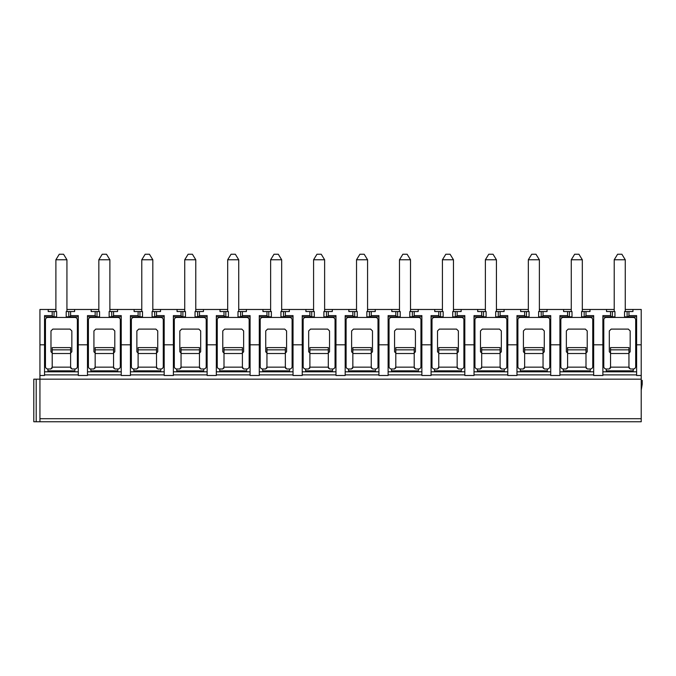 <?xml version="1.0" encoding="UTF-8"?>
<svg xmlns="http://www.w3.org/2000/svg" width="676" height="676" viewBox="0 0 676 676"><rect width="100%" height="100%" fill="white"/><g stroke="black" fill="none" stroke-linecap="round" stroke-linejoin="round"><path stroke-width="1.01" d="M39.935 344.811L39.935 309.473L48.216 309.473L48.216 311.56L52.204 311.56L52.204 315.608L44.54 315.608L44.54 375.484L39.935 375.484L39.935 344.811L44.54 344.811M641.22 344.811L641.22 309.473L632.939 309.473L632.939 311.56L628.95 311.56L628.95 315.608L636.615 315.608L636.615 344.811L641.22 344.811L641.22 421.748L39.935 421.748L39.935 375.484M39.935 421.748L33.8 421.748L33.8 379.168L641.22 379.168M78.281 374.876L44.54 374.876M121.232 374.876L87.483 374.876M164.184 374.876L130.434 374.876M207.126 374.876L173.386 374.876M250.078 374.876L216.328 374.876M293.029 374.876L259.28 374.876M335.972 374.876L302.231 374.876M378.923 374.876L345.183 374.876M421.875 374.876L388.125 374.876M464.818 374.876L431.077 374.876M507.769 374.876L474.028 374.876M550.72 374.876L516.971 374.876M593.672 374.876L559.922 374.876M636.615 374.876L602.874 374.876M636.615 344.811L636.615 375.484L641.22 375.484M602.874 344.811L593.672 344.811L593.672 375.484L602.874 375.484L602.874 315.608L610.538 315.608L611.619 316.833L602.874 316.833M559.922 344.811L550.72 344.811L550.72 375.484L559.922 375.484L559.922 315.608L567.595 315.608L568.677 316.833L559.922 316.833M516.971 344.811L507.769 344.811L507.769 375.484L516.971 375.484L516.971 315.608L524.644 315.608L525.725 316.833L516.971 316.833M474.028 344.811L464.818 344.811L464.818 375.484L474.028 375.484L474.028 315.608L481.692 315.608L482.774 316.833L474.028 316.833M431.077 344.811L421.875 344.811L421.875 375.484L431.077 375.484L431.077 315.608L438.749 315.608L439.831 316.833L431.077 316.833M388.125 344.811L378.923 344.811L378.923 375.484L388.125 375.484L388.125 315.608L395.798 315.608L396.88 316.833L388.125 316.833M345.183 344.811L335.972 344.811L335.972 375.484L345.183 375.484L345.183 315.608L352.847 315.608L353.928 316.833L345.183 316.833M302.231 344.811L293.029 344.811L293.029 375.484L302.231 375.484L302.231 315.608L309.895 315.608L310.977 316.833L302.231 316.833M259.28 344.811L250.078 344.811L250.078 375.484L259.28 375.484L259.28 315.608L266.952 315.608L268.034 316.833L259.28 316.833M216.328 344.811L207.126 344.811L207.126 375.484L216.328 375.484L216.328 315.608L224.001 315.608L225.083 316.833L216.328 316.833M173.386 344.811L164.184 344.811L164.184 375.484L173.386 375.484L173.386 315.608L181.05 315.608L182.131 316.833L173.386 316.833M130.434 344.811L121.232 344.811L121.232 375.484L130.434 375.484L130.434 315.608L138.107 315.608L139.188 316.833L130.434 316.833M87.483 344.811L78.281 344.811L78.281 375.484L87.483 375.484L87.483 315.608L95.155 315.608L96.237 316.833L87.483 316.833M633.243 369.865L633.243 370.828L606.245 370.828L606.245 368.986L609.228 368.986L610.538 367.144L610.538 347.608L628.95 347.608L628.95 349.847L610.538 349.847M633.243 370.828L633.243 368.986L630.26 368.986L628.95 367.144L610.538 367.144M633.243 368.986A2.45 2.45 0 0 0 635.693 366.527L635.693 319.9A2.45 2.45 0 0 0 633.243 317.45L606.245 317.45A2.45 2.45 0 0 0 603.795 319.9L603.795 366.527A2.45 2.45 0 0 0 606.245 368.986M629.043 367.837L629.288 368.386M628.95 353.033L630.176 351.807L628.95 353.033L628.95 367.144L628.95 349.847M630.176 351.807L630.176 330.944L628.334 329.102L611.155 329.102L609.313 330.944L609.313 351.807L610.538 353.033M610.2 368.386L610.445 367.837M625.266 259.77L621.895 254.252L617.594 254.252L614.222 259.77L625.266 259.77L625.266 311.56M636.615 371.808L602.874 371.808M614.222 309.473L589.987 309.473L589.987 311.56L585.999 311.56L585.999 315.608L584.917 316.833L581.58 316.833L581.58 311.56L584.157 311.56L584.157 316.833M606.549 309.473L606.549 311.56L610.538 311.56L610.538 315.608M593.672 344.811L593.672 315.608L585.999 315.608M571.271 309.473L547.036 309.473L547.036 311.56L543.048 311.56L543.048 315.608L541.966 316.833L538.628 316.833L538.628 311.56L541.206 311.56L541.206 316.833M563.607 309.473L563.607 311.56L567.595 311.56L567.595 315.608M550.72 344.811L550.72 315.608L543.048 315.608M528.328 309.473L504.093 309.473L504.093 311.56L500.105 311.56L500.105 315.608L499.023 316.833L495.685 316.833L495.685 311.56L498.263 311.56L498.263 316.833M520.655 309.473L520.655 311.56L524.644 311.56L524.644 315.608M507.769 344.811L507.769 315.608L500.105 315.608M485.376 309.473L461.142 309.473L461.142 311.56L457.153 311.56L457.153 315.608L456.072 316.833L452.734 316.833L452.734 311.56L455.311 311.56L455.311 316.833M477.704 309.473L477.704 311.56L481.692 311.56L481.692 315.608M464.818 344.811L464.818 315.608L457.153 315.608M442.425 309.473L418.19 309.473L418.19 311.56L414.202 311.56L414.202 315.608L413.12 316.833L409.783 316.833L409.783 311.56L412.36 311.56L412.36 316.833M434.761 309.473L434.761 311.56L438.749 311.56L438.749 315.608M421.875 344.811L421.875 315.608L414.202 315.608M399.482 309.473L375.239 309.473L375.239 311.56L371.251 311.56L371.251 315.608L370.169 316.833L366.84 316.833L366.84 311.56L369.417 311.56L369.417 316.833M391.81 309.473L391.81 311.56L395.798 311.56L395.798 315.608M378.923 344.811L378.923 315.608L371.251 315.608M356.531 309.473L332.296 309.473L332.296 311.56L328.308 311.56L328.308 315.608L327.226 316.833L323.889 316.833L323.889 311.56L326.466 311.56L326.466 316.833M348.858 309.473L348.858 311.56L352.847 311.56L352.847 315.608M335.972 344.811L335.972 315.608L328.308 315.608M313.579 309.473L289.345 309.473L289.345 311.56L285.356 311.56L285.356 315.608L284.275 316.833L280.937 316.833L280.937 311.56L283.514 311.56L283.514 316.833M305.915 309.473L305.915 311.56L309.895 311.56L309.895 315.608M293.029 344.811L293.029 315.608L285.356 315.608M270.628 309.473L246.394 309.473L246.394 311.56L242.405 311.56L242.405 315.608L241.324 316.833L237.994 316.833L237.994 311.56L240.571 311.56L240.571 316.833M262.964 309.473L262.964 311.56L266.952 311.56L266.952 315.608M250.078 344.811L250.078 315.608L242.405 315.608M227.685 309.473L203.451 309.473L203.451 311.56L199.462 311.56L199.462 315.608L198.381 316.833L195.043 316.833L195.043 311.56L197.62 311.56L197.62 316.833M220.013 309.473L220.013 311.56L224.001 311.56L224.001 315.608M207.126 344.811L207.126 315.608L199.462 315.608M184.734 309.473L160.499 309.473L160.499 311.56L156.511 311.56L156.511 315.608L155.429 316.833L152.092 316.833L152.092 311.56L154.669 311.56L154.669 316.833M177.061 309.473L177.061 311.56L181.05 311.56L181.05 315.608M164.184 344.811L164.184 315.608L156.511 315.608M141.783 309.473L117.548 309.473L117.548 311.56L113.56 311.56L113.56 315.608L112.478 316.833L109.14 316.833L109.14 311.56L111.717 311.56L111.717 316.833M134.118 309.473L134.118 311.56L138.107 311.56L138.107 315.608M121.232 344.811L121.232 315.608L113.56 315.608M98.84 309.473L74.605 309.473L74.605 311.56L70.617 311.56L70.617 315.608L69.535 316.833L66.197 316.833L66.197 311.56L68.775 311.56L68.775 316.833M91.167 309.473L91.167 311.56L95.155 311.56L95.155 315.608M78.281 344.811L78.281 315.608L70.617 315.608M628.95 311.56L624.531 311.56L624.531 316.833L627.869 316.833L628.95 315.608M612.38 311.56L612.38 316.833L614.957 316.833L614.957 311.56L610.538 311.56M627.108 311.56L627.108 316.833M636.615 316.833L627.869 316.833M611.619 316.833L612.38 316.833M74.605 309.473L66.932 309.473M55.888 309.473L48.216 309.473M632.939 309.473L625.266 309.473M589.987 309.473L582.315 309.473M547.036 309.473L539.372 309.473M504.093 309.473L496.421 309.473M461.142 309.473L453.469 309.473M418.19 309.473L410.518 309.473M375.239 309.473L367.575 309.473M332.296 309.473L324.624 309.473M289.345 309.473L281.672 309.473M246.394 309.473L238.729 309.473M203.451 309.473L195.778 309.473M160.499 309.473L152.827 309.473M117.548 309.473L109.884 309.473M70.617 311.56L68.775 311.56M54.046 311.56L54.046 316.833L56.623 316.833L56.623 311.56L52.204 311.56M52.204 315.608L53.286 316.833L44.54 316.833M78.281 316.833L69.535 316.833M53.286 316.833L54.046 316.833M74.909 369.865L74.909 368.986A2.45 2.45 0 0 0 77.36 366.527L77.36 319.9A2.45 2.45 0 0 0 74.909 317.45L47.912 317.45A2.45 2.45 0 0 0 45.461 319.9L45.461 366.527A2.45 2.45 0 0 0 47.912 368.986L47.912 370.828L74.909 370.828M74.909 368.986L71.926 368.986L70.617 367.144L52.204 367.144L50.894 368.986L47.912 368.986M70.71 367.837L70.955 368.386M70.617 353.033L71.842 351.807L70.617 353.033L70.617 367.144L70.617 347.608L52.204 347.608L52.204 367.144M71.842 351.807L71.842 330.944L70 329.102L52.821 329.102L50.979 330.944L50.979 351.807L52.204 353.033M51.866 368.386L52.111 367.837M66.932 259.77L63.561 254.252L59.26 254.252L55.888 259.77L66.932 259.77L66.932 311.56M78.281 371.808L44.54 371.808M585.999 311.56L584.157 311.56M569.429 311.56L569.429 316.833L572.006 316.833L572.006 311.56L567.595 311.56M593.672 316.833L584.917 316.833M568.677 316.833L569.429 316.833M590.292 369.865L590.292 368.986A2.45 2.45 0 0 0 592.751 366.527L592.751 319.9A2.45 2.45 0 0 0 590.292 317.45L563.294 317.45A2.45 2.45 0 0 0 560.843 319.9L560.843 366.527A2.45 2.45 0 0 0 563.294 368.986L563.294 370.828L590.292 370.828M590.292 368.986L587.317 368.986L585.999 367.144L567.595 367.144L566.277 368.986L563.294 368.986M586.092 367.837L586.337 368.386M585.999 353.033L587.224 351.807L585.999 353.033L585.999 367.144L585.999 347.608L567.595 347.608L567.595 367.144M587.224 351.807L587.224 330.944L585.382 329.102L568.203 329.102L566.361 330.944L566.361 351.807L567.595 353.033M567.248 368.386L567.494 367.837M582.315 259.77L578.943 254.252L574.651 254.252L571.271 259.77L582.315 259.77L582.315 311.56M593.672 371.808L559.922 371.808M543.048 311.56L541.206 311.56M526.486 311.56L526.486 316.833L529.063 316.833L529.063 311.56L524.644 311.56M550.72 316.833L541.966 316.833M525.725 316.833L526.486 316.833M547.349 369.865L547.349 368.986A2.45 2.45 0 0 0 549.799 366.527L549.799 319.9A2.45 2.45 0 0 0 547.349 317.45L520.351 317.45A2.45 2.45 0 0 0 517.892 319.9L517.892 366.527A2.45 2.45 0 0 0 520.351 368.986L520.351 370.828L547.349 370.828M547.349 368.986L544.366 368.986L543.048 367.144L524.644 367.144L523.325 368.986L520.351 368.986M543.149 367.837L543.394 368.386M543.048 353.033L544.273 351.807L543.048 353.033L543.048 367.144L543.048 347.608L524.644 347.608L524.644 367.144M544.273 351.807L544.273 330.944L542.439 329.102L525.26 329.102L523.418 330.944L523.418 351.807L524.644 353.033M524.297 368.386L524.542 367.837M539.372 259.77L535.992 254.252L531.699 254.252L528.328 259.77L539.372 259.77L539.372 311.56M550.72 371.808L516.971 371.808M500.105 311.56L498.263 311.56M483.534 311.56L483.534 316.833L486.112 316.833L486.112 311.56L481.692 311.56M507.769 316.833L499.023 316.833M482.774 316.833L483.534 316.833M504.397 369.865L504.397 368.986A2.45 2.45 0 0 0 506.848 366.527L506.848 319.9A2.45 2.45 0 0 0 504.397 317.45L477.4 317.45A2.45 2.45 0 0 0 474.949 319.9L474.949 366.527A2.45 2.45 0 0 0 477.4 368.986L477.4 370.828L504.397 370.828M504.397 368.986L501.415 368.986L500.105 367.144L481.692 367.144L480.382 368.986L477.4 368.986M500.198 367.837L500.443 368.386M500.105 353.033L501.33 351.807L500.105 353.033L500.105 367.144L500.105 347.608L481.692 347.608L481.692 367.144M501.33 351.807L501.33 330.944L499.488 329.102L482.309 329.102L480.467 330.944L480.467 351.807L481.692 353.033M481.354 368.386L481.599 367.837M496.421 259.77L493.049 254.252L488.748 254.252L485.376 259.77L496.421 259.77L496.421 311.56M507.769 371.808L474.028 371.808M457.153 311.56L455.311 311.56M440.583 311.56L440.583 316.833L443.16 316.833L443.16 311.56L438.749 311.56M464.818 316.833L456.072 316.833M439.831 316.833L440.583 316.833M461.446 369.865L461.446 368.986A2.45 2.45 0 0 0 463.905 366.527L463.905 319.9A2.45 2.45 0 0 0 461.446 317.45L434.448 317.45A2.45 2.45 0 0 0 431.998 319.9L431.998 366.527A2.45 2.45 0 0 0 434.448 368.986L434.448 370.828L461.446 370.828M461.446 368.986L458.463 368.986L457.153 367.144L438.749 367.144L437.431 368.986L434.448 368.986M457.246 367.837L457.491 368.386M457.153 353.033L458.379 351.807L457.153 353.033L457.153 367.144L457.153 347.608L438.749 347.608L438.749 367.144M458.379 351.807L458.379 330.944L456.537 329.102L439.358 329.102L437.516 330.944L437.516 351.807L438.749 353.033M438.403 368.386L438.648 367.837M453.469 259.77L450.098 254.252L445.805 254.252L442.425 259.77L453.469 259.77L453.469 311.56M464.818 371.808L431.077 371.808M414.202 311.56L412.36 311.56M397.64 311.56L397.64 316.833L400.217 316.833L400.217 311.56L395.798 311.56M421.875 316.833L413.12 316.833M396.88 316.833L397.64 316.833M418.495 369.865L418.495 368.986A2.45 2.45 0 0 0 420.954 366.527L420.954 319.9A2.45 2.45 0 0 0 418.495 317.45L391.505 317.45A2.45 2.45 0 0 0 389.046 319.9L389.046 366.527A2.45 2.45 0 0 0 391.505 368.986L391.505 370.828L418.495 370.828M418.495 368.986L415.52 368.986L414.202 367.144L395.798 367.144L394.48 368.986L391.505 368.986M414.303 367.837L414.549 368.386M414.202 353.033L415.427 351.807L414.202 353.033L414.202 367.144L414.202 347.608L395.798 347.608L395.798 367.144M415.427 351.807L415.427 330.944L413.594 329.102L396.406 329.102L394.573 330.944L394.573 351.807L395.798 353.033M395.452 368.386L395.697 367.837M410.518 259.77L407.146 254.252L402.854 254.252L399.482 259.77L410.518 259.77L410.518 311.56M421.875 371.808L388.125 371.808M371.251 311.56L369.417 311.56M354.689 311.56L354.689 316.833L357.266 316.833L357.266 311.56L352.847 311.56M378.923 316.833L370.169 316.833M353.928 316.833L354.689 316.833M375.552 369.865L375.552 368.986A2.45 2.45 0 0 0 378.002 366.527L378.002 319.9A2.45 2.45 0 0 0 375.552 317.45L348.554 317.45A2.45 2.45 0 0 0 346.095 319.9L346.095 366.527A2.45 2.45 0 0 0 348.554 368.986L348.554 370.828L375.552 370.828M375.552 368.986L372.569 368.986L371.251 367.144L352.847 367.144L351.537 368.986L348.554 368.986M371.352 367.837L371.597 368.386M371.251 353.033L372.484 351.807L371.251 353.033L371.251 367.144L371.251 347.608L352.847 347.608L352.847 367.144M372.484 351.807L372.484 330.944L370.642 329.102L353.464 329.102L351.621 330.944L351.621 351.807L352.847 353.033M352.509 368.386L352.754 367.837M367.575 259.77L364.195 254.252L359.902 254.252L356.531 259.77L367.575 259.77L367.575 311.56M378.923 371.808L345.183 371.808M328.308 311.56L326.466 311.56M311.737 311.56L311.737 316.833L314.315 316.833L314.315 311.56L309.895 311.56M335.972 316.833L327.226 316.833M310.977 316.833L311.737 316.833M332.6 369.865L332.6 368.986A2.45 2.45 0 0 0 335.051 366.527L335.051 319.9A2.45 2.45 0 0 0 332.6 317.45L305.603 317.45A2.45 2.45 0 0 0 303.152 319.9L303.152 366.527A2.45 2.45 0 0 0 305.603 368.986L305.603 370.828L332.6 370.828M332.6 368.986L329.618 368.986L328.308 367.144L309.895 367.144L308.586 368.986L305.603 368.986M328.401 367.837L328.646 368.386M328.308 353.033L329.533 351.807L328.308 353.033L328.308 367.144L328.308 347.608L309.895 347.608L309.895 367.144M329.533 351.807L329.533 330.944L327.691 329.102L310.512 329.102L308.67 330.944L308.67 351.807L309.895 353.033M309.557 368.386L309.802 367.837M324.624 259.77L321.252 254.252L316.951 254.252L313.579 259.77L324.624 259.77L324.624 311.56M335.972 371.808L302.231 371.808M285.356 311.56L283.514 311.56M268.795 311.56L268.795 316.833L271.372 316.833L271.372 311.56L266.952 311.56M293.029 316.833L284.275 316.833M268.034 316.833L268.795 316.833M289.649 369.865L289.649 368.986A2.45 2.45 0 0 0 292.108 366.527L292.108 319.9A2.45 2.45 0 0 0 289.649 317.45L262.66 317.45A2.45 2.45 0 0 0 260.201 319.9L260.201 366.527A2.45 2.45 0 0 0 262.66 368.986L262.66 370.828L289.649 370.828M289.649 368.986L286.675 368.986L285.356 367.144L266.952 367.144L265.634 368.986L262.66 368.986M285.458 367.837L285.703 368.386M285.356 353.033L286.582 351.807L285.356 353.033L285.356 367.144L285.356 347.608L266.952 347.608L266.952 367.144M286.582 351.807L286.582 330.944L284.74 329.102L267.561 329.102L265.727 330.944L265.727 351.807L266.952 353.033M266.606 368.386L266.851 367.837M281.672 259.77L278.301 254.252L274.008 254.252L270.628 259.77L281.672 259.77L281.672 311.56M293.029 371.808L259.28 371.808M242.405 311.56L240.571 311.56M225.843 311.56L225.843 316.833L228.42 316.833L228.42 311.56L224.001 311.56M250.078 316.833L241.324 316.833M225.083 316.833L225.843 316.833M246.706 369.865L246.706 368.986A2.45 2.45 0 0 0 249.157 366.527L249.157 319.9A2.45 2.45 0 0 0 246.706 317.45L219.708 317.45A2.45 2.45 0 0 0 217.25 319.9L217.25 366.527A2.45 2.45 0 0 0 219.708 368.986L219.708 370.828L246.706 370.828M246.706 368.986L243.723 368.986L242.405 367.144L224.001 367.144L222.683 368.986L219.708 368.986M242.507 367.837L242.752 368.386M242.405 353.033L243.639 351.807L242.405 353.033L242.405 367.144L242.405 347.608L224.001 347.608L224.001 367.144M243.639 351.807L243.639 330.944L241.797 329.102L224.618 329.102L222.776 330.944L222.776 351.807L224.001 353.033M223.663 368.386L223.908 367.837M238.729 259.77L235.349 254.252L231.057 254.252L227.685 259.77L238.729 259.77L238.729 311.56M250.078 371.808L216.328 371.808M199.462 311.56L197.62 311.56M182.892 311.56L182.892 316.833L185.469 316.833L185.469 311.56L181.05 311.56M207.126 316.833L198.381 316.833M182.131 316.833L182.892 316.833M203.755 369.865L203.755 368.986A2.45 2.45 0 0 0 206.205 366.527L206.205 319.9A2.45 2.45 0 0 0 203.755 317.45L176.757 317.45A2.45 2.45 0 0 0 174.307 319.9L174.307 366.527A2.45 2.45 0 0 0 176.757 368.986L176.757 370.828L203.755 370.828M203.755 368.986L200.772 368.986L199.462 367.144L181.05 367.144L179.74 368.986L176.757 368.986M199.555 367.837L199.8 368.386M199.462 353.033L200.688 351.807L199.462 353.033L199.462 367.144L199.462 347.608L181.05 347.608L181.05 367.144M200.688 351.807L200.688 330.944L198.845 329.102L181.667 329.102L179.824 330.944L179.824 351.807L181.05 353.033M180.712 368.386L180.957 367.837M195.778 259.77L192.406 254.252L188.105 254.252L184.734 259.77L195.778 259.77L195.778 311.56M207.126 371.808L173.386 371.808M156.511 311.56L154.669 311.56M139.949 311.56L139.949 316.833L142.518 316.833L142.518 311.56L138.107 311.56M164.184 316.833L155.429 316.833M139.188 316.833L139.949 316.833M160.804 369.865L160.804 368.986A2.45 2.45 0 0 0 163.262 366.527L163.262 319.9A2.45 2.45 0 0 0 160.804 317.45L133.806 317.45A2.45 2.45 0 0 0 131.355 319.9L131.355 366.527A2.45 2.45 0 0 0 133.806 368.986L133.806 370.828L160.804 370.828M160.804 368.986L157.829 368.986L156.511 367.144L138.107 367.144L136.789 368.986L133.806 368.986M156.604 367.837L156.849 368.386M156.511 353.033L157.736 351.807L156.511 353.033L156.511 367.144L156.511 347.608L138.107 347.608L138.107 367.144M157.736 351.807L157.736 330.944L155.894 329.102L138.715 329.102L136.873 330.944L136.873 351.807L138.107 353.033M137.76 368.386L138.005 367.837M152.827 259.77L149.455 254.252L145.163 254.252L141.783 259.77L152.827 259.77L152.827 311.56M164.184 371.808L130.434 371.808M113.56 311.56L111.717 311.56M96.998 311.56L96.998 316.833L99.575 316.833L99.575 311.56L95.155 311.56M121.232 316.833L112.478 316.833M96.237 316.833L96.998 316.833M117.861 369.865L117.861 368.986A2.45 2.45 0 0 0 120.311 366.527L120.311 319.9A2.45 2.45 0 0 0 117.861 317.45L90.863 317.45A2.45 2.45 0 0 0 88.404 319.9L88.404 366.527A2.45 2.45 0 0 0 90.863 368.986L90.863 370.828L117.861 370.828M117.861 368.986L114.878 368.986L113.56 367.144L95.155 367.144L93.837 368.986L90.863 368.986M113.661 367.837L113.906 368.386M113.56 353.033L114.793 351.807L113.56 353.033L113.56 367.144L113.56 347.608L95.155 347.608L95.155 367.144M114.793 351.807L114.793 330.944L112.951 329.102L95.772 329.102L93.93 330.944L93.93 351.807L95.155 353.033M94.809 368.386L95.062 367.837M109.884 259.77L106.504 254.252L102.211 254.252L98.84 259.77L109.884 259.77L109.884 311.56M121.232 371.808L87.483 371.808M641.22 390.213L642.2 384.323L642.2 380.394L641.22 380.394M641.22 418.706L39.935 418.706M628.95 353.523L610.538 353.523M70.617 349.847L52.204 349.847M70.617 353.523L52.204 353.523M585.999 349.847L567.595 349.847M585.999 353.523L567.595 353.523M543.048 349.847L524.644 349.847M543.048 353.523L524.644 353.523M500.105 349.847L481.692 349.847M500.105 353.523L481.692 353.523M457.153 349.847L438.749 349.847M457.153 353.523L438.749 353.523M414.202 349.847L395.798 349.847M414.202 353.523L395.798 353.523M371.251 349.847L352.847 349.847M371.251 353.523L352.847 353.523M328.308 349.847L309.895 349.847M328.308 353.523L309.895 353.523M285.356 349.847L266.952 349.847M285.356 353.523L266.952 353.523M242.405 349.847L224.001 349.847M242.405 353.523L224.001 353.523M199.462 349.847L181.05 349.847M199.462 353.523L181.05 353.523M156.511 349.847L138.107 349.847M156.511 353.523L138.107 353.523M113.56 349.847L95.155 349.847M113.56 353.523L95.155 353.523M36.191 421.748L36.191 379.168M614.222 259.77L614.222 311.56M614.222 316.833L614.222 317.45M625.266 316.833L625.266 317.45M55.888 259.77L55.888 311.56M55.888 316.833L55.888 317.45M66.932 316.833L66.932 317.45M571.271 259.77L571.271 311.56M571.271 316.833L571.271 317.45M582.315 316.833L582.315 317.45M528.328 259.77L528.328 311.56M528.328 316.833L528.328 317.45M539.372 316.833L539.372 317.45M485.376 259.77L485.376 311.56M485.376 316.833L485.376 317.45M496.421 316.833L496.421 317.45M442.425 259.77L442.425 311.56M442.425 316.833L442.425 317.45M453.469 316.833L453.469 317.45M399.482 259.77L399.482 311.56M399.482 316.833L399.482 317.45M410.518 316.833L410.518 317.45M356.531 259.77L356.531 311.56M356.531 316.833L356.531 317.45M367.575 316.833L367.575 317.45M313.579 259.77L313.579 311.56M313.579 316.833L313.579 317.45M324.624 316.833L324.624 317.45M270.628 259.77L270.628 311.56M270.628 316.833L270.628 317.45M281.672 316.833L281.672 317.45M227.685 259.77L227.685 311.56M227.685 316.833L227.685 317.45M238.729 316.833L238.729 317.45M184.734 259.77L184.734 311.56M184.734 316.833L184.734 317.45M195.778 316.833L195.778 317.45M141.783 259.77L141.783 311.56M141.783 316.833L141.783 317.45M152.827 316.833L152.827 317.45M98.84 259.77L98.84 311.56M98.84 316.833L98.84 317.45M109.884 316.833L109.884 317.45"/></g></svg>

